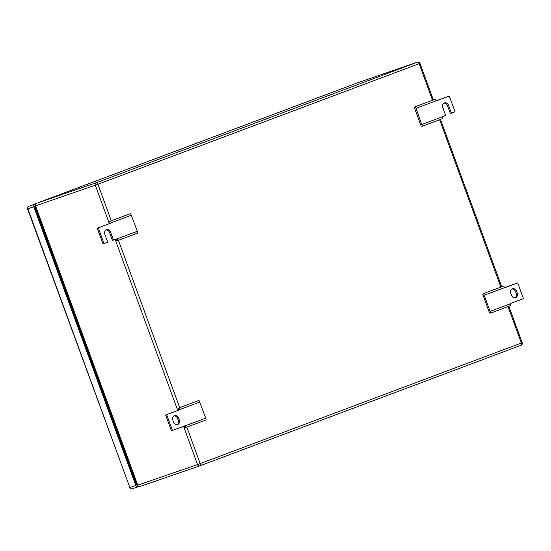 <?xml version="1.0" encoding="UTF-8"?>
<svg xmlns="http://www.w3.org/2000/svg" width="551" height="551" viewBox="0 0 551 551"><rect width="100%" height="100%" fill="white"/><g stroke="black" fill="none" stroke-linecap="round" stroke-linejoin="round"><path stroke-width="0.83" d="M125.105 451.558L124.381 451.827M125.056 451.427L124.333 451.696M130.628 466.656L129.912 466.924M41.415 222.866L40.691 223.127M41.366 222.735L40.643 223.003M46.938 237.963L46.215 238.232M178.868 407.954L177.98 408.69L178.703 410.13L179.75 409.772L178.868 407.954L199.007 400.391L205.723 418.133L206.143 419.896L186.004 427.459L184.833 427.424L184.468 425.889M205.723 418.133L185.584 425.696L186.004 427.459M178.703 410.13L165.624 415.041L171.382 430.772L185.584 425.696M199.82 402.016L179.681 409.579M165.624 415.041L179.75 409.772M172.429 430.407L166.677 414.683M173.558 422.114L172.869 420.227A3.685 3.072 71 0 1 174.543 415.661A3.685 3.072 71 0 1 178.62 418.064L179.316 419.952A3.685 3.072 71 0 1 177.636 424.518A3.685 3.072 71 0 1 173.558 422.114M177.091 424.642A3.685 3.072 71 0 0 178.262 420.317L177.574 418.429A3.685 3.072 71 0 0 174.04 415.902M490.727 313.071L483.585 293.566L482.704 294.31L489.557 313.037L490.727 313.071L510.867 305.509L510.371 303.553L523.45 298.649L517.692 282.918L504.606 287.801M484.405 295.191L504.544 287.629L503.731 286.01L483.585 293.566M517.692 282.918L504.544 287.629M490.3 311.315L510.446 303.753M516.562 291.21L517.258 293.098A3.685 3.072 71 0 1 515.578 297.664A3.685 3.072 71 0 1 511.5 295.26L510.811 293.373A3.685 3.072 71 0 1 512.485 288.807A3.685 3.072 71 0 1 516.562 291.21L515.516 291.575L516.204 293.463L517.258 293.098M515.033 297.788A3.685 3.072 71 0 0 516.204 293.463M515.516 291.575A3.685 3.072 71 0 0 511.982 289.048M422.348 126.213L416.026 108.333L415.206 106.708L414.324 107.452L421.178 126.179L422.348 126.213L442.487 118.658L441.992 116.702L445.656 115.324L442.777 107.459A3.685 3.072 71 0 1 444.45 102.899A3.685 3.072 71 0 1 448.528 105.303L451.407 113.162L450.36 113.527L447.481 105.661A3.685 3.072 71 0 0 443.948 103.133M416.026 108.333L436.165 100.778L435.345 99.152L415.206 106.708M436.227 100.943L449.313 96.06L436.165 100.778M421.921 124.457L442.06 116.895M449.313 96.06L455.071 111.791L451.407 113.162M110.482 221.096L109.601 221.839L110.324 223.279L111.371 222.914L110.482 221.096L130.628 213.533L137.344 231.282L137.764 233.039L117.625 240.601L116.454 240.567L116.089 239.038M137.344 231.282L117.198 238.838L117.625 240.601M106.006 229.987A3.685 3.072 71 0 1 109.539 232.515L112.418 240.381L117.198 238.838M131.441 215.159L111.302 222.721M97.245 228.183L98.292 227.825L104.049 243.556L103.003 243.914L97.245 228.183L110.324 223.279M98.292 227.825L111.371 222.914M104.049 243.556L107.714 242.178L104.835 234.313A3.685 3.072 71 0 1 106.508 229.753A3.685 3.072 71 0 1 110.586 232.157L113.465 240.016M88.635 354.135L89.352 353.859M88.635 354.148L89.358 353.873M83.139 336.888L82.423 337.157M35.539 203.966L28.748 206.336A2.011 1.109 -110.6 0 0 28.735 206.343A2.011 1.109 -110.6 0 0 28.693 206.356M34.692 204.29A2.011 1.674 -109 0 0 33.811 206.763L135.808 485.479A2.011 1.674 -109 0 0 138.067 486.774L138.776 486.512M137.578 485.562A2.011 1.674 -109 0 1 136.249 484.239L34.94 207.417A2.011 1.674 -109 0 1 35.112 205.509M88.298 353.219L89.028 352.971M86.383 345.752L86.176 345.188M508.015 306.583L521.363 343.046A2.011 1.109 -110.6 0 1 521.019 345.284A2.011 1.109 -110.6 0 1 521.005 345.291L199.834 465.85M199.731 465.884L140.016 486.464A2.011 1.674 71 0 1 137.757 485.169L137.44 485.273A2.011 2.011 0 0 0 139.982 486.478L199.765 465.877A2.011 1.674 71 0 0 199.799 465.864A2.011 1.109 69.4 0 1 199.799 465.864A2.011 1.109 69.4 0 0 200.158 463.611L197.54 464.562A2.011 1.674 71 0 0 199.765 465.877A2.011 2.011 0 0 0 199.82 465.857L521.019 345.284A2.011 2.011 0 0 0 522.203 342.715L200.158 463.611L186.817 427.149M183.517 426.247L197.54 464.562L137.757 485.169L35.533 205.826A2.011 1.674 -109 0 1 36.414 203.347L357.599 82.788A2.011 1.674 -109 0 1 357.647 82.767A2.011 2.011 0 0 0 357.599 82.788L36.414 203.347A2.011 1.109 -110.6 0 0 36.394 203.353A2.011 2.011 0 0 0 35.216 205.929L95.316 185.219A2.011 1.674 -109 0 1 96.198 182.746L417.396 62.173L357.613 82.781A2.011 1.109 -110.6 0 0 357.599 82.788A2.011 1.109 -110.6 0 0 357.578 82.795M109.374 223.63L95.316 185.219L419.979 63.372A2.011 2.011 0 0 0 417.431 62.16L357.647 82.767A2.011 1.674 -109 0 1 357.682 82.753M111.302 220.793L97.933 184.268A2.011 1.109 -110.6 0 0 96.198 182.746L36.414 203.347A2.011 1.109 -110.6 0 0 36.359 203.374M417.431 62.16A2.011 1.674 71 0 0 417.396 62.173A2.011 1.109 69.4 0 1 419.139 63.702L432.501 100.22M439.636 119.725L500.88 287.078M118.437 240.291L179.681 407.644M115.138 239.389L177.753 410.488M177.574 418.429L178.62 418.064M178.262 420.317L179.316 419.952M447.481 105.661L448.528 105.303M109.539 232.515L110.586 232.157M27.55 208.919A2.011 2.011 0 0 1 28.735 206.343L35.836 203.677L28.748 206.336A2.011 1.674 -109 0 0 27.867 208.815L129.864 487.525L27.55 208.919L33.811 206.763M137.991 486.802L132.123 488.827A2.011 1.674 -109 0 1 129.864 487.525L135.808 485.479M34.885 207.238L35.595 206.969M136.903 483.799L136.18 484.067M35.216 205.929L137.44 485.273M419.979 63.372L433.341 99.903M440.483 119.409L501.727 286.761M508.862 306.266L522.203 342.715M138.032 486.788L132.088 488.84A2.011 2.011 0 0 1 129.547 487.628M83.49 337.859L82.836 338.107"/></g></svg>
